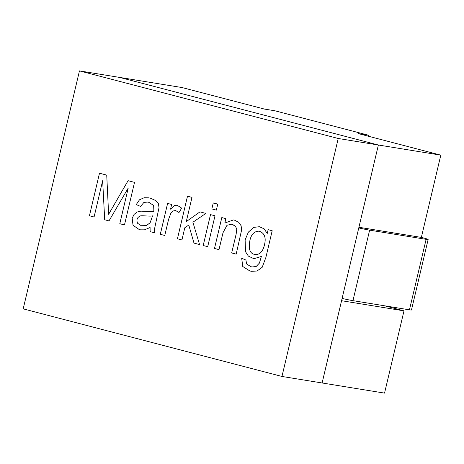 <?xml version="1.0" encoding="UTF-8"?>
<svg xmlns="http://www.w3.org/2000/svg" width="464" height="464" viewBox="0 0 464 464"><rect width="100%" height="100%" fill="white"/><g stroke="black" fill="none" stroke-linecap="round" stroke-linejoin="round"><path stroke-width="0.7" d="M108.611 214.298L128.07 180.687L134.531 182.375L124.468 224.941L119.793 223.718L128.226 188.042L108.999 220.899L104.696 219.774L102.648 180.728L94.076 217.001L89.424 215.783L99.487 173.223L106.732 175.114L108.628 214.304L128.087 180.687M94.088 217.001L89.424 215.783L99.499 173.223M358.916 227.267L378.375 145.012L119.59 77.407L79.454 70.888L338.221 138.487L440.8 155.144L358.347 133.609L368.758 135.297L274.885 110.774L264.48 109.086L182.033 87.545L119.608 77.407L378.375 145.012L322.109 382.974L384.546 393.112L403.993 310.851L384.76 305.828M79.454 70.888L23.2 308.856L281.967 376.455L322.109 382.974M281.967 376.455L338.221 138.487M152.552 215.847C150.44 216.613 143.353 215.453 140.459 215.882C137.147 217.32 136.19 219.785 137.593 223.283L141.276 225.724L146.259 225.637L150.104 222.79L152.563 215.853L150.116 222.795L146.276 225.643L142.204 225.91M164.772 235.468L160.295 234.303L167.597 203.412L171.663 204.473L170.555 209.148L174.389 205.575L177.074 205.187L181.679 208.145L178.982 212.524L175.607 210.517L173.142 210.969L170.798 213.394L168.594 219.315L164.772 235.468L160.295 234.303M150.133 231.646L150.092 227.511L144.461 229.831L140.551 229.831L139.246 229.552L133.052 225.289L132.182 218.318L134.067 214.42L137.124 212.025L140.789 211.149L153.509 211.735L153.862 210.354L153.665 205.488L148.921 202.35L147.651 202.072L143.898 202.426L140.563 206.428L136.248 204.578L139.478 199.798L144.205 197.722L148.55 197.809L150.533 198.232L155.863 200.616L158.45 203.76L159.007 207.663L154.535 228.885L154.767 232.858L150.116 231.64L150.081 227.511M140.58 206.428L136.259 204.578L139.496 199.798L144.223 197.722L148.55 197.809M249.852 240.723C248.281 249.197 250.015 253.785 255.049 254.481C259.747 254.869 262.897 251.621 264.492 244.731C266.266 237.533 264.48 233.009 259.138 231.171C254.278 231.176 251.181 234.361 249.852 240.723M231.681 252.95L236.13 234.134L236.75 229.21L235.463 226.194L232.505 224.402L231.722 224.222L227.006 225.249L222.998 232.748L219.002 249.638L214.501 248.46L221.804 217.57L225.864 218.631L224.825 223.027L233.438 219.942L234.517 220.174L238.716 222.32L241.123 225.748L241.605 229.993L236.182 254.127L231.681 252.95L236.147 234.134L236.762 229.21L235.474 226.194L231.722 224.222M217.761 204.119L216.346 210.099L211.845 208.922L213.26 202.942L217.761 204.119M154.767 232.858L150.116 231.64M140.551 229.831L139.229 229.547L133.04 225.284L132.165 218.318L134.05 214.414L137.112 212.025L140.772 211.149L153.497 211.735L153.851 210.349L153.648 205.482L148.909 202.35L147.651 202.072M184.817 227.737L181.929 239.952L177.428 238.774L187.491 196.208L191.992 197.386L186.273 221.589L199.972 211.868L205.848 213.405L192.896 222.239L199.572 244.563L193.993 243.107L188.778 225.04L184.817 227.737M215 215.795L207.698 246.686L203.197 245.508L210.499 214.617L215 215.795M268.128 229.674L272.194 230.736L265.884 257.433L262.195 267.299L257.056 271.011L251.523 271.324L249.87 270.97L242.747 266.493L241.68 258.239L245.926 260.072L246.639 263.987L250.908 266.696L252.085 266.951L256.145 266.533L259.434 263.059L261.354 256.459L253.901 258.709L248.362 256.099L245.514 251.691L245.114 239.876L248.414 232.075L253.808 227.377L259.364 226.716L264.12 228.827L267.235 233.473L268.128 229.674L267.235 233.473M224.843 223.027L233.444 219.942M219.02 249.638L214.501 248.46L221.821 217.575M207.715 246.686L203.209 245.508L210.511 214.623M216.363 210.099L211.857 208.922L213.272 202.942M181.946 239.958L177.439 238.78L187.502 196.214M199.59 244.563L194.01 243.107L188.778 225.04M186.273 221.589L199.99 211.874M178.988 212.512L175.607 210.517M170.555 209.148L174.4 205.575L177.08 205.187M160.312 234.303L167.614 203.412M124.485 224.941L119.793 223.718M119.811 223.723L128.226 188.042M109.017 220.905L104.696 219.774M104.707 219.779L102.648 180.728M236.199 254.127L231.698 252.95M251.54 271.324L249.887 270.976L242.759 266.493L241.698 258.245M252.085 266.951L256.157 266.533L259.446 263.059L261.354 256.459M253.912 258.709L248.373 256.099L245.531 251.691L245.125 239.882L248.426 232.075L253.825 227.377L259.37 226.716M255.061 254.481L255.061 254.481C259.765 254.875 262.914 251.627 264.509 244.737C266.284 237.533 264.497 233.015 259.156 231.176L259.138 231.171M421.37 237.353A15.109 0.615 -166.7 0 1 428.139 239.494A15.109 0.615 -166.7 0 1 426.12 239.331L369.628 230.156A15.109 0.615 -166.7 0 1 358.765 227.899M428.139 239.494L411.469 309.998A15.109 0.615 -166.7 0 1 409.457 309.836L352.965 300.666A15.109 0.615 -166.7 0 1 342.101 298.41M341.556 300.713L403.993 310.851M358.933 227.267L421.353 237.406L440.8 155.144M368.526 136.265L368.758 135.297M322.126 382.974L341.568 300.718M369.628 230.156L352.965 300.666M426.12 239.331L409.457 309.836"/></g></svg>
